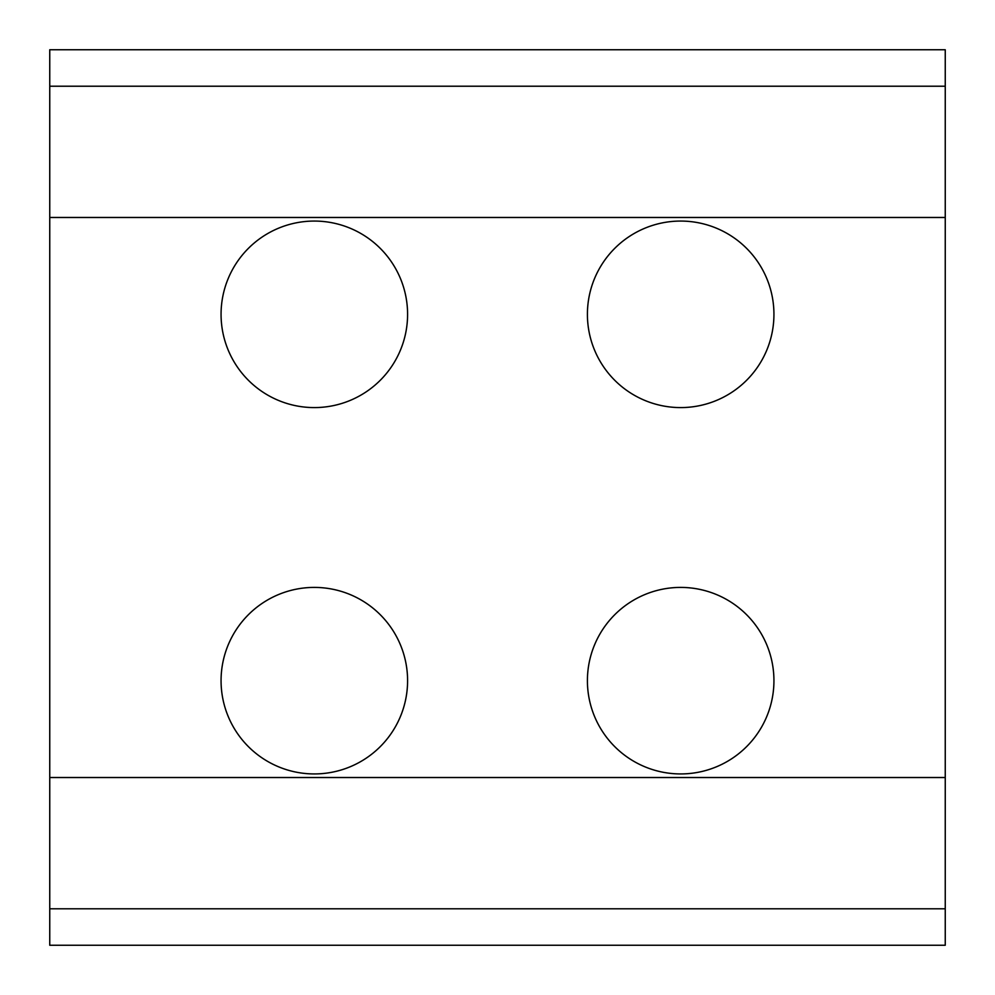 <?xml version="1.0" encoding="UTF-8"?>
<svg xmlns="http://www.w3.org/2000/svg" width="995" height="995" viewBox="0 0 995 995"><rect width="100%" height="100%" fill="white"/><g stroke="black" fill="none" stroke-linecap="round" stroke-linejoin="round"><path stroke-width="1.49" d="M314.333 773.936A93.269 93.269 0 0 0 407.589 680.667A93.269 93.269 0 0 0 314.333 587.411A93.269 93.269 0 0 0 221.064 680.667A93.269 93.269 0 0 0 314.333 773.936M314.333 221.064A93.269 93.269 0 0 0 221.064 314.333A93.269 93.269 0 0 0 314.333 407.589A93.269 93.269 0 0 0 407.589 314.333A93.269 93.269 0 0 0 314.333 221.064M680.667 773.936A93.269 93.269 0 0 0 773.936 680.667A93.269 93.269 0 0 0 680.667 587.411A93.269 93.269 0 0 0 587.411 680.667A93.269 93.269 0 0 0 680.667 773.936M680.667 221.064A93.269 93.269 0 0 0 587.411 314.333A93.269 93.269 0 0 0 680.667 407.589A93.269 93.269 0 0 0 773.936 314.333A93.269 93.269 0 0 0 680.667 221.064M49.75 86.217L49.75 49.75L945.25 49.75L945.25 86.217L49.75 86.217L49.75 945.25L945.25 945.25L945.25 908.783L49.75 908.783M945.25 86.217L945.25 908.783M945.25 777.518L49.75 777.518M945.25 217.482L49.75 217.482"/></g></svg>
